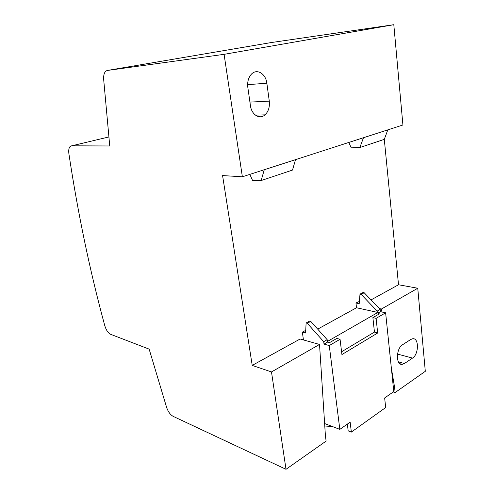 <?xml version="1.0" encoding="UTF-8"?>
<svg xmlns="http://www.w3.org/2000/svg" width="494" height="494" viewBox="0 0 494 494"><rect width="100%" height="100%" fill="white"/><g stroke="black" fill="none" stroke-linecap="round" stroke-linejoin="round"><path stroke-width="0.74" d="M348.789 142.457L351.246 147.848L359.848 147.539L363.498 137.715L295.523 159.648L292.51 170.066L261.153 180.551L252.576 180.508L249.834 174.388M255.441 115.139L265.006 114.861C259.739 119.776 251.532 114.787 250.439 105.691L247.827 87.382C247.21 81.918 248.408 77.509 251.421 74.162C256.849 68.215 265.828 73.692 266.846 83.22L269.286 101.147L249.927 102.091M265.006 114.861C268.452 111.564 269.872 106.994 269.286 101.147M242.363 176.796L224.091 54.334L107.426 70.444C104.74 71.179 103.474 74.057 103.641 79.083L109.742 145.977L71.71 145.816C69.296 146.212 68.351 148.805 68.87 153.597C77.953 213.785 89.933 271.181 104.814 325.781C106.185 330.183 108.174 333.049 110.78 334.37L149.145 349.128L166.682 407.618C168.219 411.891 170.393 414.812 173.209 416.386L286.014 469.3L271.484 371.945L252.218 365.406L222.578 175.568L242.363 176.796L295.523 159.648M371.05 299.895L398.516 284.754L384.295 139.357L387.809 129.866L363.498 137.715M387.809 129.866L402.919 124.994L393.804 24.7L224.091 54.334M384.301 139.357L359.848 147.539M264.278 169.726L261.153 180.551M252.218 365.406L300.117 339.001L319.532 344.448L325.398 435.603L326.12 441.086L286.014 469.3M305.743 330.313L302.377 332.147L303.427 339.934M317.704 329.134L356.507 307.75L355.964 302.983L359.385 301.426M361.151 294.368L359.996 294.134L363.028 292.516L364.183 292.744L361.151 294.368L377.169 311.115L377.299 312.332L377.898 312.461L327.942 341.15L327.343 340.984L327.485 342.12L324.027 344.108L323.712 341.681L307.268 323.261L310.757 321.39L309.602 321.1L306.113 322.965L307.268 323.261M377.299 312.332L356.507 307.75M107.426 70.444L271.045 42.583L393.804 24.7M398.516 284.754L417.757 288.243L381.448 309.016L381.955 312.017M393.249 391.946L395.132 392.539L425.303 371.309L417.757 288.243M332.511 426.569L324.78 425.989M391.341 368.005L394.607 387.457L393.317 387.061M394.607 387.457L395.132 392.539M379.373 308.571L381.448 309.016M404.413 363.522L402.221 364.35C395.694 365.461 395.966 348.443 402.567 344.738L410.755 339.483L412.589 338.773C419.079 337.439 418.998 354.241 412.527 358.082L404.413 363.522L398.417 361.874M271.484 371.945L319.532 344.448M378.126 314.592L378.009 313.536L379.411 313.851L372.884 317.617L376.101 318.352L377.675 332.999L341.922 354.55L340.063 339.292L329.263 345.572L324.027 344.108M377.898 312.461L378.009 313.536M327.485 342.12L328.084 342.286L327.942 341.15M327.343 340.984L327.182 339.699L310.757 321.39M327.182 339.699L323.712 341.681M328.084 342.286L329.492 342.669L336.834 338.433L340.063 339.292M347.356 424.105L348.19 430.879L351.358 432.089L350.147 422.148L339.829 429.379L324.62 423.543M339.829 429.379L329.263 345.572M302.377 332.147L305.607 333.018L306.113 322.965M341.582 351.765L374.452 332.079L377.675 332.999M374.452 332.079L372.884 317.617M351.358 432.089L385.678 407.538L384.653 397.973L393.786 391.569L385.623 312.819L380.411 311.683L377.966 313.085M385.623 312.819L376.101 318.352M355.964 302.983L359.2 303.68L359.996 294.134M364.183 292.744L380.17 309.398L377.169 311.115M380.17 309.398L380.411 311.683M266.846 83.22L247.636 84.659M108.736 136.992L71.71 145.816M397.516 354.093L412.527 358.082M402.221 364.35L399.961 363.726"/></g></svg>
